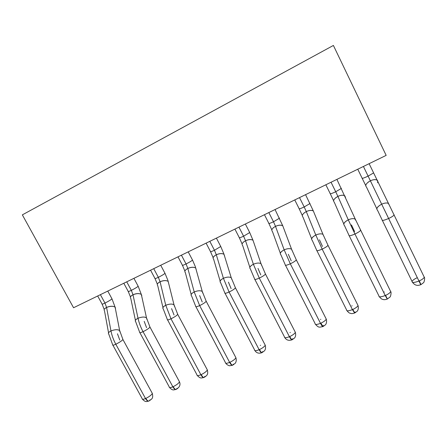 <?xml version="1.0" encoding="UTF-8"?>
<svg xmlns="http://www.w3.org/2000/svg" width="447" height="447" viewBox="0 0 447 447"><rect width="100%" height="100%" fill="white"/><g stroke="black" fill="none" stroke-linecap="round" stroke-linejoin="round"><path stroke-width="0.67" d="M73.559 307.748L22.35 214.856L73.559 307.748L386.163 155.377L73.559 307.748M386.163 155.377L333.395 45.443L22.35 214.856L333.395 45.443L386.163 155.377M363.422 166.463L368.11 176.124L373.586 172.905L373.424 172.576L373.586 172.905L368.11 176.124L363.422 166.463M367.998 182.27L370.373 180.8L368.11 176.124C363.746 178.13 361.735 178.778 362.064 178.062C361.735 178.778 363.746 178.13 368.11 176.124L370.373 180.8C373.195 179.543 375.363 179.281 376.877 180.012M331.043 182.247L335.719 191.752L341.352 188.427L341.184 188.098L341.352 188.427L335.719 191.752L331.043 182.247M335.619 197.814L337.898 196.389L335.719 191.752C331.652 193.624 329.797 194.21 330.154 193.506C329.797 194.21 331.652 193.624 335.719 191.752L337.898 196.389C340.681 195.155 342.871 194.881 344.458 195.585M299.524 197.608L304.195 206.961L309.978 203.53L309.816 203.201L309.978 203.53L304.195 206.961L299.524 197.608M304.094 212.945L306.29 211.565L304.195 206.961C300.406 208.71 298.697 209.241 299.071 208.553C298.697 209.241 300.406 208.71 304.195 206.961L306.29 211.565C309.006 210.358 311.196 210.073 312.861 210.721M268.837 212.565L273.497 221.768L279.448 218.231L279.28 217.907L279.448 218.231L273.497 221.768L268.837 212.565M273.396 227.674L275.508 226.344L273.497 221.768C269.966 223.405 268.39 223.886 268.776 223.221C268.39 223.886 269.966 223.405 273.497 221.768L275.508 226.344C278.163 225.165 280.358 224.869 282.096 225.461M238.944 227.137L243.593 236.195L249.711 232.546L249.549 232.233L249.711 232.546L243.593 236.195L238.944 227.137M243.492 242.028L245.526 240.737L243.593 236.195C240.307 237.72 238.854 238.162 239.234 237.519C238.854 238.162 240.307 237.72 243.593 236.195L245.526 240.737C248.119 239.581 250.32 239.279 252.125 239.815M209.816 241.335L214.454 250.259L220.745 246.493L220.583 246.185L220.745 246.493L214.454 250.259L209.816 241.335M213.705 259.338C212.431 257.947 213.297 256.422 216.314 254.762L214.454 250.259C211.403 251.678 210.062 252.08 210.431 251.465C210.062 252.08 211.403 251.678 214.454 250.259L216.314 254.762C218.851 253.633 221.047 253.32 222.919 253.807M181.421 255.176L186.047 263.959C189.31 262.333 191.467 261.037 192.517 260.081L192.361 259.785L192.517 260.081C191.467 261.037 189.31 262.333 186.047 263.959L181.426 255.176M185.399 272.698C184.214 271.385 185.03 269.96 187.841 268.429L186.047 263.959C183.214 265.289 181.974 265.658 182.331 265.065C181.974 265.658 183.214 265.289 186.047 263.959L187.841 268.429C190.316 267.328 192.517 267.004 194.445 267.446M153.74 268.664L158.35 277.324C161.702 275.643 163.92 274.313 165.004 273.329L164.854 273.05L165.004 273.329C163.92 274.313 161.702 275.643 158.35 277.324L153.74 268.664M158.26 282.934L160.076 281.755L158.35 277.324C155.718 278.559 154.573 278.9 154.913 278.341C154.573 278.9 155.718 278.559 158.35 277.324L160.076 281.755C162.496 280.682 164.703 280.347 166.686 280.75M126.741 281.828L131.334 290.354C134.776 288.628 137.05 287.259 138.173 286.248L138.028 285.979L138.173 286.248C137.05 287.259 134.776 288.628 131.334 290.354L126.741 281.828M131.245 295.897L132.994 294.757L131.334 290.354C128.887 291.511 127.825 291.824 128.149 291.293C127.825 291.824 128.887 291.511 131.334 290.354L132.994 294.757C135.363 293.707 137.57 293.361 139.604 293.724M100.396 294.668L104.978 303.072C108.498 301.295 110.839 299.887 111.996 298.853L111.856 298.596L111.996 298.853C110.839 299.887 108.498 301.295 104.978 303.072L100.396 294.668M104.889 308.547L106.576 307.441L104.978 303.072C102.698 304.15 101.715 304.441 102.022 303.943C101.715 304.441 102.698 304.15 104.978 303.072L106.576 307.441C108.895 306.413 111.096 306.061 113.186 306.379M377.056 180.13C377.899 180.722 378.056 181.599 377.531 182.756M344.76 195.764L345.514 197.457L344.738 195.741C342.978 194.914 340.698 195.127 337.898 196.389L348.28 219.823C351.158 218.555 353.476 218.298 355.242 219.058L355.991 220.662L354.789 218.851M316.66 250.169C316.37 251.164 318.208 250.817 322.181 249.119C318.208 250.817 316.37 251.164 316.66 250.169L312.313 240.486C310.827 238.983 311.984 237.161 315.789 235.033L322.181 249.119C325.181 247.694 327.131 246.437 328.031 245.353L322.952 234.317L313.336 210.973C311.542 210.079 309.19 210.28 306.29 211.565L315.789 235.033C318.767 233.742 321.158 233.502 322.957 234.323L323.65 235.938M282.778 225.836L282.767 225.808C280.94 224.852 278.52 225.031 275.508 226.344L284.169 249.839C287.259 248.521 289.717 248.297 291.55 249.175L292.187 250.789M253.013 240.285L253.002 240.257C251.147 239.24 248.661 239.402 245.526 240.737L253.388 264.244C256.595 262.903 259.126 262.702 260.987 263.635L261.568 265.233M224.014 254.365L224.573 255.857M141.33 294.495L141.772 295.439M141.766 295.512L141.654 295.975L141.325 294.472C139.403 293.249 136.626 293.344 132.994 294.757L138.011 318.258C141.727 316.834 144.549 316.677 146.487 317.8L146.817 319.197M115.505 308.05L115.382 308.614L115.108 307.19L115.499 307.994M377.838 181.778L377.011 180.096C375.296 179.325 373.083 179.565 370.373 180.8L381.682 204.184C384.465 202.938 386.716 202.67 388.443 203.374L389.236 204.938M382.084 219.84C381.85 220.891 384.029 220.444 388.616 218.499L381.682 204.184L388.616 218.499C384.029 220.444 381.85 220.891 382.084 219.84L377.592 210.397C375.933 208.755 377.296 206.682 381.682 204.184L370.373 180.8C366.127 183.309 364.841 185.438 366.529 187.181L376.821 208.788M348.934 235.206C348.666 236.234 350.666 235.837 354.94 234.021L348.28 219.823L354.94 234.021C350.666 235.837 348.666 236.234 348.934 235.206L344.514 225.646C342.938 224.076 344.196 222.131 348.28 219.823L337.898 196.389C333.937 198.714 332.752 200.709 334.35 202.379L343.793 223.986M354.789 312.939L352.789 309.475L352.432 309.631C348.386 311.151 346.431 311.224 346.559 309.844C346.464 311.218 348.425 311.146 352.432 309.631L322.181 249.119L352.432 309.631L352.789 309.475C355.633 308.128 357.388 306.826 358.047 305.564L328.031 245.353C327.131 246.437 325.181 247.694 322.181 249.119L315.789 235.033L306.29 211.565C302.597 213.705 301.507 215.577 303.01 217.181L311.637 238.793M285.231 264.741C284.929 265.702 286.622 265.389 290.31 263.808L284.169 249.839L290.31 263.808C286.622 265.389 284.929 265.702 285.231 264.741L280.956 254.93C279.559 253.494 280.632 251.795 284.169 249.839L275.508 226.344C272.072 228.311 271.061 230.06 272.469 231.591L280.336 253.225M254.611 278.939C254.304 279.861 255.868 279.582 259.288 278.107L253.388 264.25L259.288 278.107C255.868 279.582 254.304 279.861 254.611 278.939L250.404 268.999C249.108 267.624 250.102 266.038 253.388 264.244L245.526 240.737C242.335 242.537 241.391 244.174 242.699 245.638L249.845 267.306M224.528 256.03L224.003 254.332C222.137 253.259 219.572 253.404 216.314 254.762L223.411 278.28C226.746 276.916 229.356 276.727 231.233 277.71L231.747 279.28M224.768 292.779C224.472 293.657 225.914 293.405 229.082 292.031L223.411 278.28L229.082 292.031C225.914 293.405 224.472 293.657 224.768 292.779L220.634 282.705C219.438 281.392 220.365 279.911 223.411 278.28L216.314 254.762C213.348 256.405 212.47 257.925 213.672 259.333L220.136 281.04M196.205 269.703L195.747 268.055C193.858 266.926 191.227 267.055 187.841 268.429L194.21 291.952C197.675 290.561 200.357 290.388 202.251 291.422L202.703 292.947M191.607 296.037L191.612 296.07C190.523 294.813 191.383 293.439 194.21 291.952L187.841 268.429C185.086 269.927 184.265 271.346 185.36 272.687L191.182 294.444M168.586 283.012L168.195 281.431C166.29 280.252 163.585 280.364 160.076 281.755L165.753 305.273C169.346 303.865 172.101 303.703 174.012 304.781L174.403 306.245M165.753 305.273L170.994 318.8L165.753 305.273C163.015 306.703 162.205 307.977 163.334 309.089C162.322 307.905 163.138 306.625 165.753 305.273L160.076 281.755C157.523 283.119 156.746 284.437 157.746 285.717L162.948 307.53M139.654 332.244C139.397 332.987 140.526 332.803 143.051 331.68C140.732 327.377 139.051 322.902 138.011 318.258C139.051 322.902 140.732 327.377 143.051 331.68C140.526 332.803 139.397 332.987 139.654 332.244L135.726 321.806C134.826 320.678 135.586 319.493 138.011 318.258L132.994 294.757C130.625 295.998 129.893 297.227 130.798 298.434L135.413 320.315M119.645 330.495L115.108 307.19C113.158 305.927 110.314 306.011 106.576 307.441L110.962 330.92C114.79 329.478 117.684 329.333 119.645 330.495L119.925 331.814M112.661 344.76C112.415 345.458 113.465 345.285 115.807 344.235C113.499 339.999 111.884 335.557 110.962 330.92C111.884 335.557 113.499 339.999 115.807 344.235C113.465 345.285 112.415 345.458 112.661 344.76L108.805 334.211C107.995 333.149 108.716 332.048 110.962 330.92L106.576 307.441C104.374 308.575 103.682 309.715 104.497 310.849L108.548 332.797M388.616 218.499C391.466 217.158 393.315 215.985 394.153 214.979L393.874 214.398L394.153 214.979C393.315 215.985 391.466 217.158 388.616 218.499L418.956 281.04L419.331 280.878C422.013 279.632 423.661 278.425 424.281 277.263L423.84 276.347L424.281 277.263C423.627 278.447 421.979 279.654 419.331 280.878L418.956 281.04L388.616 218.499M389.225 204.922L388.136 203.229M384.336 209.615L387.594 216.337M381.682 204.184C377.285 206.626 375.899 208.676 377.531 210.347M354.94 234.021C357.863 232.641 359.757 231.423 360.628 230.384L360.343 229.797L360.628 230.384C359.757 231.423 357.863 232.641 354.94 234.021L385.236 295.534L385.605 295.372C388.365 294.076 390.063 292.824 390.706 291.612L390.253 290.695L390.706 291.612C390.03 292.852 388.326 294.104 385.605 295.372L385.236 295.534L354.94 234.021M351.465 224.908L354.594 231.58M348.28 219.823C344.156 222.092 342.888 224.02 344.475 225.601M323.656 235.949L322.985 234.357L322.354 234.044M319.471 239.799L322.483 246.42M315.789 235.033C311.928 237.145 310.76 238.949 312.291 240.447M290.31 263.808C293.394 262.333 295.4 261.031 296.327 259.914L296.043 259.344L296.327 259.914C295.4 261.031 293.394 262.333 290.31 263.808L320.505 323.349L320.851 323.198C323.79 321.795 325.595 320.443 326.276 319.136L325.824 318.242L326.276 319.136C325.556 320.477 323.745 321.829 320.851 323.198L320.505 323.349L290.31 263.808M292.198 250.812L291.567 249.202L290.79 248.828M288.326 254.293L291.221 260.858M284.169 249.839C280.56 251.795 279.481 253.483 280.94 254.902M259.288 278.107C262.462 276.576 264.529 275.235 265.479 274.078L265.2 273.519L265.479 274.078C264.529 275.235 262.462 276.576 259.288 278.107L289.416 336.708L289.757 336.563C292.791 335.099 294.657 333.691 295.35 332.344L294.903 331.467L295.35 332.344C294.607 333.73 292.746 335.133 289.757 336.563L289.416 336.708L259.288 278.107M261.579 265.267L260.992 263.652L260.065 263.222M257.997 268.412L260.78 274.922M253.388 264.25C250.013 266.06 249.018 267.636 250.404 268.971M229.082 292.031C232.356 290.444 234.479 289.053 235.457 287.868L235.178 287.326L235.457 287.868C234.479 289.053 232.356 290.444 229.082 292.031L259.143 349.722L259.472 349.576C262.607 348.051 264.529 346.593 265.239 345.207L264.803 344.358L265.239 345.207C264.479 346.632 262.557 348.084 259.472 349.576L259.143 349.722L229.082 292.031M231.764 279.319L231.228 277.727L230.144 277.235M228.445 282.163L231.121 288.628M223.411 278.28C220.265 279.956 219.337 281.426 220.634 282.683L220.634 282.711M194.21 291.952L199.658 305.592C203.033 303.943 205.218 302.507 206.218 301.289L205.95 300.77L206.218 301.289C205.218 302.507 203.033 303.943 199.658 305.592L194.21 291.952C191.271 293.5 190.411 294.864 191.623 296.048L195.685 306.268C195.4 307.1 196.725 306.877 199.658 305.592L229.641 362.4L229.965 362.254C233.205 360.662 235.189 359.153 235.915 357.729L235.485 356.913L235.915 357.729C235.133 359.192 233.155 360.701 229.965 362.254L229.641 362.4L199.658 305.592C196.725 306.877 195.4 307.1 195.685 306.268M202.72 292.992L202.245 291.438L200.999 290.885M199.647 295.568L202.217 301.976M170.994 318.8C174.459 317.096 176.71 315.621 177.738 314.37L177.481 313.872L177.738 314.37C176.71 315.621 174.459 317.096 170.994 318.8L200.893 374.754L201.206 374.614C204.547 372.954 206.592 371.396 207.341 369.932L206.927 369.155L207.341 369.932C206.542 371.429 204.502 372.988 201.206 374.614L200.893 374.754L170.994 318.8C168.273 320.002 167.049 320.208 167.318 319.421C167.049 320.208 168.273 320.002 170.994 318.8M174.419 306.301L174 304.793L172.603 304.189M171.57 308.631L174.045 314.995M143.051 331.68C146.61 329.92 148.924 328.4 149.991 327.115L149.739 326.645L149.991 327.115C148.924 328.4 146.61 329.92 143.051 331.68L172.86 386.8L173.173 386.661C176.61 384.94 178.711 383.33 179.487 381.827L179.091 381.095L179.487 381.827C178.671 383.358 176.565 384.973 173.173 386.661L172.86 386.8L143.051 331.68M146.834 319.253L146.465 317.8L144.917 317.152M144.191 321.376L146.571 327.685M138.011 318.258C135.458 319.583 134.698 320.767 135.748 321.806M115.807 344.235C119.455 342.424 121.83 340.854 122.936 339.536L122.701 339.094L122.936 339.536C121.83 340.854 119.455 342.424 115.807 344.235L145.526 398.545L145.828 398.417C149.359 396.629 151.527 394.969 152.332 393.433L151.952 392.74L152.332 393.433C151.488 394.997 149.32 396.657 145.828 398.417L145.526 398.545L115.807 344.235M119.936 331.87L119.623 330.478L117.924 329.797M117.477 333.803L119.768 340.066M110.962 330.92C108.576 332.149 107.867 333.25 108.833 334.222M382.369 220.421L412.045 281.437C412.017 282.901 414.324 282.772 418.956 281.04L420.75 284.722L418.956 281.04C414.291 282.778 411.983 282.912 412.045 281.437C412.698 280.247 414.341 279.045 416.973 277.827M378.866 295.825C378.799 297.249 380.928 297.149 385.236 295.534L387.242 299.065L385.236 295.534C380.889 297.16 378.765 297.255 378.866 295.825L349.219 235.792M354.767 312.956L357.013 311.375C356.885 311.52 359.081 309.805 358.047 305.564L357.594 304.653L358.047 305.564C357.349 306.854 355.594 308.156 352.789 309.475L354.633 313.017L352.432 309.631L354.633 313.017C352.934 313.604 351.621 313.744 350.694 313.431C349.738 312.945 349.487 313.693 347.006 310.749M315.085 323.505C314.979 324.818 316.783 324.768 320.505 323.349C321.65 325.55 322.443 326.634 322.896 326.601C322.443 326.634 321.65 325.55 320.505 323.349C316.744 324.773 314.939 324.824 315.085 323.505L285.516 265.311M284.421 336.814C284.298 338.072 285.968 338.038 289.416 336.708C290.567 338.871 291.422 339.91 291.986 339.826C291.422 339.91 290.567 338.871 289.416 336.708C285.929 338.044 284.264 338.077 284.421 336.814L254.896 279.498M262.02 352.649L261.875 352.711C261.204 352.839 260.294 351.845 259.143 349.722C255.907 350.968 254.365 350.99 254.527 349.789C254.404 350.99 255.941 350.968 259.143 349.722C260.294 351.845 261.204 352.839 261.875 352.711L261.942 352.672M232.675 365.205L232.535 365.266C231.764 365.445 230.803 364.484 229.641 362.4C226.646 363.567 225.221 363.584 225.377 362.444C225.26 363.579 226.679 363.567 229.641 362.4C230.803 364.484 231.764 365.445 232.535 365.266L232.602 365.233M204.072 377.447L203.933 377.508C203.067 377.726 202.055 376.81 200.893 374.754C198.116 375.849 196.803 375.86 196.948 374.782C196.836 375.86 198.15 375.849 200.893 374.754C202.055 376.81 203.067 377.726 203.933 377.508L204 377.475M176.14 389.393C175.308 389.566 174.319 388.655 173.173 386.661C174.33 388.689 175.325 389.6 176.163 389.387L176.04 389.443C175.084 389.7 174.028 388.817 172.86 386.8C170.29 387.828 169.072 387.834 169.206 386.823C169.1 387.834 170.318 387.828 172.86 386.8C174.028 388.817 175.084 389.7 176.04 389.443L176.107 389.41M142.14 398.568C142.04 399.517 143.169 399.512 145.526 398.545C146.694 400.534 147.795 401.378 148.84 401.082L148.84 401.082C147.795 401.378 146.694 400.534 145.526 398.545C143.141 399.512 142.012 399.517 142.14 398.568L112.907 345.201M420.934 284.638L419.331 280.878L420.75 284.722C418.9 285.37 417.492 285.532 416.515 285.214C415.257 285.046 413.916 284.091 412.486 282.348M379.313 296.741C382.146 300.004 382.582 299.138 383.291 299.54C384.213 299.82 385.532 299.663 387.242 299.065L385.605 295.372L387.381 299.004L389.918 297.087C390.879 296.668 391.443 291.472 390.706 291.612L355.236 219.052M383.945 292.075L384.303 291.913M351.795 305.944L352.147 305.787M315.537 324.393C318.711 327.947 319.253 327.277 322.896 326.601L320.851 323.198L323.025 326.545L325.315 324.902C325.192 325.042 327.321 323.321 326.276 319.136L296.327 259.914L291.55 249.169L282.767 225.808L275.056 209.537M320.488 319.449L320.829 319.298M292.12 339.759C291.673 339.754 290.891 338.686 289.757 336.563C290.896 338.72 291.684 339.793 292.114 339.77L294.45 338.072C294.333 338.211 296.411 336.485 295.35 332.344L265.479 274.078L260.987 263.624M289.991 332.607L290.327 332.456M261.998 352.649C261.45 352.694 260.607 351.666 259.472 349.576C260.618 351.7 261.461 352.728 261.998 352.655L264.384 350.901C264.306 351.012 266.317 349.247 265.239 345.207L235.457 287.868L231.233 277.704L223.824 253.762L220.745 246.493L216.404 238.122M260.277 345.425L260.601 345.28M232.647 365.21C231.999 365.3 231.105 364.316 229.965 362.254C231.116 364.35 232.015 365.333 232.658 365.216L235.128 363.361C235.016 363.5 236.994 361.746 235.915 357.729L206.218 301.289L202.251 291.416L195.227 266.39L192.517 260.081L188.209 251.868M204.039 377.452C203.296 377.586 202.351 376.642 201.206 374.614C202.362 376.676 203.312 377.62 204.055 377.452C206.955 375.508 208.436 374.698 207.341 369.932L177.738 314.37L174.012 304.776L167.916 280.42L165.004 273.329L160.719 265.267M148.929 401.037C148.013 401.25 146.979 400.378 145.828 398.417C146.99 400.411 148.035 401.283 148.957 401.032C151.974 398.791 153.388 398.651 152.332 393.433L122.936 339.536L119.645 330.484M354.655 312.213C355.628 311.961 355.656 312.123 354.745 312.704M323.069 325.734C323.991 325.505 323.997 325.679 323.08 326.26M292.31 338.91C293.187 338.697 293.165 338.882 292.243 339.457M262.344 351.744C263.171 351.549 263.127 351.739 262.199 352.314M233.138 364.255C233.921 364.076 233.854 364.271 232.926 364.847M204.665 376.447C205.408 376.285 205.313 376.491 204.385 377.061M176.895 388.337C177.599 388.192 177.487 388.404 176.554 388.974M149.806 399.942C150.471 399.808 150.337 400.026 149.41 400.596M369.127 163.686L388.443 203.374M357.762 169.223L362.064 178.062M336.909 179.387L355.242 219.058M325.852 184.779L330.154 193.506M305.564 194.663L313.336 210.973M294.757 199.932L299.071 208.553M264.451 214.705L268.776 223.221M245.347 224.014L249.711 232.546L253.002 240.257L260.987 263.635M234.91 229.104L239.234 237.519M206.101 243.146L210.431 251.465M177.995 256.841L182.331 265.065M150.578 270.212L154.913 278.341M133.916 278.33L138.173 286.248L141.325 294.472L146.487 317.8L149.991 327.115L179.487 381.827C180.739 384.822 179.627 387.342 176.163 389.387M123.813 283.253L128.149 291.293M107.772 291.075L111.996 298.853L115.108 307.19M97.681 295.992L102.022 303.943M365.713 185.544L362.221 178.392M333.585 200.714L330.316 193.836M302.301 215.493L299.233 208.883M271.815 229.909L268.938 223.545M242.106 243.973L239.396 237.832M213.146 257.701L210.587 251.767M184.896 271.106L182.488 265.362M157.344 284.197L155.064 278.621M130.457 296.981L128.295 291.561M104.212 309.475L102.162 304.195M167.318 319.421L163.311 309.073M420.895 284.661L423.421 282.783C424.421 282.325 425.036 277.185 424.281 277.263L388.437 203.368M316.951 250.75L346.559 309.844M225.053 293.316L254.527 349.789M195.959 306.782L225.377 362.444M167.586 319.912L196.948 374.782M139.905 332.713L169.206 386.823M292.131 339.765L291.986 339.826C288.807 340.882 286.432 340.167 284.862 337.686M261.875 352.711C258.802 353.733 256.494 353.041 254.958 350.632M232.535 365.266L229.713 365.735C229.903 366.048 226.875 365.076 225.796 363.255M203.933 377.508L201.457 377.989C201.172 377.821 200.161 378.575 197.35 375.558M176.04 389.443L173.687 389.918C173.425 389.762 172.369 390.516 169.597 387.555M148.974 401.02L146.594 401.557C146.365 401.412 145.247 402.171 142.509 399.255"/></g></svg>
